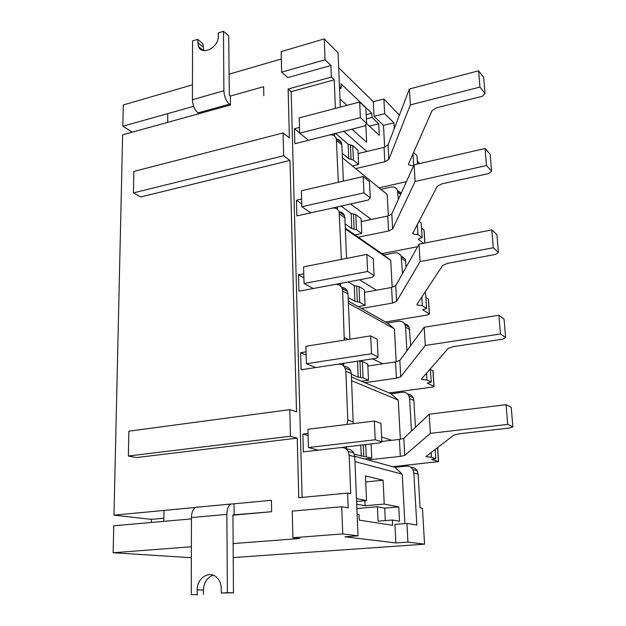 <?xml version="1.0" encoding="UTF-8"?>
<svg xmlns="http://www.w3.org/2000/svg" width="626" height="626" viewBox="0 0 626 626"><rect width="100%" height="100%" fill="white"/><g stroke="black" fill="none" stroke-linecap="round" stroke-linejoin="round"><path stroke-width="0.94" d="M223.474 31.3L228.693 35.815L229.335 95.222L230.384 96.036L263.648 86.693L263.82 95.755L263.648 86.693L230.384 96.036L230.462 104.988L229.406 104.182C226.111 101.115 224.272 96.647 223.889 90.778L223.474 31.3L218.263 32.92L218.278 36.175C218.85 47.451 202.12 56.082 198.45 46.527L197.652 39.336L192.558 40.925L192.417 99.714C192.761 105.512 194.631 109.902 198.035 112.883L199.123 113.658L167.658 122.36L167.745 113.619L193.661 106.342L122.829 126.225L123.314 104.949L192.456 84.831M229.022 74.197L281.301 58.985M230.462 104.988L122.633 134.817L113.987 515.151L195.422 507.467L163.942 510.44L163.84 521.348L191.439 518.884L113.744 525.817L113.134 552.742L191.376 546.772M232.903 514.916L271.645 511.724L271.426 500.291L234.014 503.82L271.426 500.291L271.645 511.724L232.794 515.19M233.036 543.587L299.823 538.493L292.905 537.742L292.264 511.121L341.726 506.731L348.166 507.858L347.587 493.1L298.766 497.709L297.209 438.145L136.366 457.583L128.369 456.041L290.448 436.252L297.209 438.145M133.432 192.902L283.648 155.725L283.093 132.955L133.847 171.414L133.432 192.902L140.827 196.932L289.979 160.436L296.528 411.806L289.799 409.631L128.846 431.189L128.369 456.041M335.387 108.408L334.245 79.823L331.357 77.076L288.116 89.033L289.384 137.876L283.093 132.955M331.357 77.076L330.904 65.472L287.819 77.616L281.622 72.154L281.121 51.614L324.26 38.922L338.063 52.819L340.301 107.116M366.554 123.541L379.301 135.341L378.699 123.791L372.008 117.453L371.797 113.22L341.029 83.821L341.217 88.266L339.542 88.72M351.867 129.12L366.664 142.282L365.795 124.496M339.965 98.924L346.937 105.371M339.456 86.607L341.217 88.266M399.404 115.137L383.871 98.963L384.669 113.689L393.934 122.759L383.48 125.364L384.638 147M383.48 125.364L374.066 116.389L373.315 101.717L338.674 67.741M343.627 131.194L366.883 151.484M366.421 118.877L372.008 117.453M366.21 114.652L371.797 113.22M132.289 132.149L122.829 126.225M191.353 557.719L113.134 552.742M151.343 522.46L151.382 519.361L113.987 515.151M163.863 518.226L151.382 519.361M347.587 493.1L350.74 493.742L349.206 455.251L348.158 451.346C346.514 448.599 344.183 447.34 341.154 447.559L303.36 451.886L302.874 434.053L308.031 433.427M354.715 456.26L394.92 467.325L406.446 466.135C409.185 465.963 411.321 467.098 412.839 469.531L413.849 472.99L416.814 525.05L406.923 523.422L394.928 524.377L395.875 542.953L344.981 536.811L358.017 535.825L354.754 456.769L353.698 452.903L348.158 451.346M308.094 435.563L302.874 434.053M346.937 424.436L347.806 420.062L345.857 371.249L345.09 368.041C343.549 365.146 341.186 363.863 338.009 364.191L301.098 369.763L300.629 352.704L306.051 351.843M351.452 377.008L391.101 393.77L402.385 392.244C405.272 391.993 407.432 393.159 408.872 395.749L409.623 398.605L411.462 431.048M306.145 355.067L300.629 352.704M344.269 340.114L342.657 290.941L342.078 288.257C340.63 285.3 338.267 284.032 334.996 284.47L298.923 291.168L298.477 274.837L303.782 273.812M348.314 301.051L387.431 323.039L398.48 321.216C401.454 320.88 403.621 322.046 404.983 324.714L405.554 327.108L406.9 350.803M303.9 277.874L298.477 274.837M341.381 259.407L339.143 211.807C337.782 208.834 335.442 207.621 332.116 208.153L296.849 215.892L296.419 200.242L301.607 199.068M345.309 228.177L383.894 254.985L394.716 252.881C397.753 252.466 399.912 253.6 401.188 256.292L402.51 273.593M301.748 203.888L296.419 200.242M338.33 182.26L336.295 138.51C335.027 135.56 332.711 134.402 329.354 135.044L294.854 143.722L294.439 128.706L299.518 127.399M380.937 189.357L391.101 187.088C394.169 186.587 396.305 187.683 397.51 190.374L398.3 199.592M299.682 132.923L294.439 128.706M400.976 255.823L405.343 259.266L406.125 267.138M404.357 323.619L407.236 324.706L409.177 327.14L410.679 345.646M407.683 394.059C410.108 394.2 411.924 395.382 413.113 397.588L413.856 400.421L415.421 427.3M410.914 467.356C413.583 467.239 415.656 468.365 417.135 470.736L418.137 474.164L420.085 507.811L422.448 508.289L424.553 544.182L233.154 557.563M397.557 190.507L401.258 193.082M343.361 181.102L341.866 144.856L341.499 142.916L336.295 138.51M346.554 258.389L344.879 217.848L344.425 215.594L339.143 211.807C341.663 211.987 343.424 213.247 344.425 215.594M349.895 339.206L348.025 294.024L347.446 291.364L342.078 288.257M353.22 423.653L351.311 373.589L350.544 370.412L345.09 368.041M346.749 449.147C349.754 448.936 352.07 450.188 353.698 452.903M344.128 366.523C347.015 366.468 349.159 367.767 350.544 370.412M341.694 287.483C344.37 287.6 346.288 288.891 347.446 291.364M336.514 139.262C338.94 139.441 340.607 140.662 341.499 142.916M354.95 461.605L402.228 474.156L404.889 523.586M356.89 508.539L377.4 506.747L384.716 508.124L398.77 506.911L384.239 504.063L383.081 480.212L365.451 475.932L366.539 500.597L356.484 498.632M398.77 506.911L399.513 521.215L392.345 520.018L378.073 521.176L377.4 506.747M357.117 514.157L359.034 514.47L359.277 520.128L392.612 525.324L392.345 520.018M342.391 157.705L387.197 194.498L388.331 215.696M350.474 203.904L371.312 219.468M345.341 228.96L390.741 260.432L392.181 287.201M359.457 279.736L376.453 290.19M390.741 260.432L383.894 254.985M348.408 303.227L394.419 328.916L396.18 361.695M372.478 358.839L382.877 363.792M394.419 328.916L387.431 323.039M351.609 380.702L398.246 400.1L400.35 439.178M381.61 436.956L391.766 440.297M398.246 400.1L391.101 393.77M424.553 544.182L407.933 542.093L406.923 523.422M341.726 506.731L342.743 533.908L358.017 535.825M393.934 122.759L394.263 128.612M324.26 38.922L325.043 59.783L330.904 65.472M407.933 542.093L395.875 542.953M342.743 533.908L292.905 537.742M383.871 98.963L373.315 101.717M402.228 474.156L394.92 467.325M356.71 504.196L365.107 505.753L384.239 504.063M356.601 501.496L366.539 500.597M384.716 508.124L385.319 520.589M365.717 481.926L383.081 480.212M365.107 505.753L364.888 500.745M334.245 79.823L291.176 91.678L302.108 497.396M291.176 91.678L288.116 89.033M283.648 155.725L289.979 160.436M290.448 436.252L289.799 409.631M384.669 113.689L374.066 116.389M369.356 126.131L378.699 123.791M325.043 59.783L281.622 72.154M203.685 50.581L203.012 43.734L197.652 39.336M197.55 594.7L191.266 594.637L197.55 594.7M197.769 506.958L195.602 507.365C192.996 509.016 191.611 512.42 191.446 517.569L191.266 594.637M197.206 594.317L197.206 589.927C196.791 578.001 209.687 569.895 216.972 577.634C219.734 580.435 221.166 584.081 221.268 588.573L221.291 593.01L227.402 592.681L226.855 514.384C226.964 509.157 228.271 505.714 230.767 504.04L234.014 503.82L234.116 515.073M227.402 592.681L233.459 592.767L232.942 514.916M203.458 594.379L203.45 590.028C203.896 582.407 207.143 577.462 213.192 575.208M221.291 593.01L233.459 592.767M318.329 450.172L308.438 447.52L307.914 429.279L374.34 421.032L380.944 423.372L381.844 441.878L379.638 442.895L338.596 447.848M308.438 447.52L375.217 439.765L374.34 421.032M375.217 439.765L381.844 441.878M354.285 454.249L371.758 458.169L371.101 443.873M371.758 458.169L364.52 458.96M367.963 459.907L400.311 456.417L404.732 455.399L430.414 433.348L507.694 424.381L512.866 426.822L509.807 427.988L459.155 433.787L453.905 435.047L425.915 456.628L431.47 457.285L435.782 458.662L431.744 459.429L438.56 461.605L392.635 466.699M400.311 456.417L399.404 439.421L381.829 441.44M404.732 455.399L403.793 438.317L429.225 414.209L506.058 404.67L511.223 407.37L512.866 426.822M430.414 433.348L429.225 414.209M507.694 424.381L506.058 404.67M431.47 457.285L431.181 452.567M435.782 458.662L435.203 449.468M403.793 438.317L399.404 439.421M315.715 367.556L306.396 363.706L305.895 346.288L370.686 335.865L377.181 339.237L378.049 356.89L375.913 358.322L336.256 364.457M358.362 360.975L362.344 361.492L367.759 363.988L368.503 380.225L361.429 381.226M306.396 363.706L371.531 353.729L370.686 335.865M371.531 353.729L378.049 356.89M351.342 374.238L358.197 377.173L363.072 377.885L368.503 380.225M364.817 382.658L396.43 378.19L400.734 376.805L425.289 345.489L500.464 333.971L505.605 337.57L502.662 339.19L453.38 346.624L448.286 348.346L421.509 378.965L421.541 379.434L426.971 380.013L431.236 382.087L427.3 383.12L434.037 386.383L432.503 387.071L389.137 392.94M430.438 369.356L433.051 370.936M396.43 378.19L395.554 361.906L367.853 366.014M400.734 376.805L399.834 360.443L424.154 327.257L498.906 315.23L504.04 319.057L505.605 337.57M425.289 345.489L424.154 327.257M500.464 333.971L498.906 315.23M426.971 380.013L426.549 373.198M431.236 382.087L430.398 368.8M399.834 360.443L395.554 361.906M313.219 288.516L304.064 283.484L303.579 266.825L366.852 254.406L373.252 258.718L374.074 275.589L372.008 277.396L333.29 284.783M348.04 281.856L354.238 285.566L359.011 286.583L364.348 289.791L365.068 305.371L358.142 306.576M304.064 283.484L367.65 271.473L366.852 254.406M367.65 271.473L374.074 275.589M348.173 297.499L354.919 301.341L359.707 302.303L365.068 305.371M361.484 308.454L392.408 303.094L396.594 301.356L420.085 261.574L493.304 247.755L498.421 252.395L495.581 254.422L447.567 263.35L442.629 265.487L417.002 304.377L417.041 304.972L422.378 305.778L426.596 308.493L422.761 309.776L429.428 314.049L427.934 314.909L385.491 321.952M425.891 297.248L428.489 299.275M392.408 303.094L391.571 287.467L364.465 292.35M396.594 301.356L395.742 285.667L419.005 244.179L491.817 229.891L496.927 234.742L498.421 252.395M420.085 261.574L419.005 244.179M493.304 247.755L491.817 229.891M422.378 305.778L421.838 297.037M424.764 292.592L425.633 293.171L426.596 308.493M395.742 285.667L391.571 287.467M310.825 212.824L301.826 206.713L301.364 190.766L363.182 176.54L369.489 181.696L370.279 197.847L368.268 199.999L330.442 208.521M340.935 206.001L351.131 213.443L355.811 214.695L361.077 218.56L361.765 233.514L354.989 234.906M301.826 206.713L363.949 192.863L363.182 176.54M363.949 192.863L370.279 197.847M345.129 223.905L351.781 228.584L356.484 229.781L361.765 233.514M417.589 246.699L381.977 253.655M358.283 237.191L388.543 231.01L392.635 228.96L415.116 181.462L486.48 165.546L491.567 171.141L488.828 173.543L442.019 183.809L437.214 186.329L412.722 233.482C413.536 234.327 415.288 234.664 417.965 234.5L422.143 237.802L419.858 238.256L418.395 239.312L423.473 243.295M421.517 227.934L424.099 230.368M388.543 231.01L387.737 216.009L361.218 221.596M392.635 228.96L391.806 213.896L414.083 164.834L485.064 148.503L490.142 154.286L491.567 171.141M415.116 181.462L414.083 164.834M486.48 165.546L485.064 148.503M417.965 234.5L417.315 223.983M418.825 221.119L421.212 223.075L422.143 237.802M391.806 213.896L387.737 216.009M308.532 140.279L299.69 133.181L299.244 117.891L359.676 102.03L365.881 107.962L366.64 123.432L364.692 125.889L327.719 135.451M335.387 133.268L348.142 144.176L352.743 145.639L357.931 150.107L358.596 164.481L352.422 165.937M299.69 133.181L360.412 117.657L359.676 102.03M360.412 117.657L366.64 123.432M342.211 153.284L348.768 158.722L353.385 160.139L358.596 164.481M406.438 181.673L379.043 187.8M355.67 168.605L384.834 161.774L388.824 159.434L410.366 104.886L479.962 87.084L485.017 93.532L482.38 96.271L436.713 107.766L432.042 110.622L408.512 163.957L408.567 164.787L413.543 166.015M417.315 161.25L419.733 163.535M384.834 161.774L384.059 147.353L358.095 153.597M388.824 159.434L388.026 144.958L409.381 88.986L478.616 70.808L483.655 77.428L485.017 93.532M410.366 104.886L409.381 88.986M479.962 87.084L478.616 70.808M413.7 165.671L412.972 153.855M413.59 152.447L416.963 155.678L417.495 164.051M388.026 144.958L384.059 147.353M397.878 192.143L400.624 194.467M401.642 258.342L405.789 261.3M405.554 327.108L409.748 329.526M409.623 398.605L413.856 400.421M413.849 472.99L418.137 474.164M336.663 140.467L341.866 144.856M339.597 214.084L344.879 217.848M342.148 259.258L341.381 258.765M342.657 290.941L348.025 294.024M348.291 339.464L344.519 337.617M345.857 371.249L351.311 373.589M353.314 421.932L347.806 420.062M349.206 455.251L354.754 456.769M229.406 104.182L198.035 112.883M192.417 99.714L223.889 90.778M197.644 42.568L203.012 46.95M226.855 514.384L191.446 517.569M197.206 589.927L203.45 590.028M346.319 449.1L346.225 446.729M361.265 456.19L360.787 445.063M363.761 456.409L363.252 444.773M366.241 456.62L365.701 444.499M438.443 461.55L437.558 447.653M343.408 365.772L343.306 363.244M358.197 377.173L357.501 361.1M360.639 377.525L359.919 361.108M363.072 377.885L362.344 361.492M433.928 386.312L432.926 370.631M340.27 285.785L340.176 283.32M354.919 301.341L354.238 285.566M357.321 301.818L356.632 286.074M359.707 302.303L359.011 286.583M429.319 313.955L428.356 298.892M422.879 309.87L422.847 309.377M337.265 209.225L337.171 206.823M351.781 228.584L351.131 213.443M354.136 229.186L353.479 214.069M356.484 229.781L355.811 214.695M424.796 243.037L423.966 229.906M418.512 239.429L418.473 238.835M334.386 135.889L334.3 133.541M348.768 158.722L348.142 144.176M351.084 159.434L350.443 144.911M353.385 160.139L352.743 145.639M417.135 470.736L412.839 469.531M413.113 397.588L408.872 395.749M409.177 327.14L404.983 324.714M405.343 259.266L401.188 256.292M401.102 193.418L397.51 190.374M198.45 46.527L203.364 50.518M195.602 507.365L230.767 504.04M346.616 449.358L346.514 446.69M438.56 461.605L437.668 447.567M343.705 366.053L343.588 363.205M421.541 379.434L421.509 378.965M434.037 386.383L433.043 370.709M340.56 286.043L340.45 283.265M417.041 304.972L417.002 304.369M429.428 314.049L428.466 298.985M337.547 209.46L337.437 206.768M412.722 233.482L412.675 232.762M424.905 243.021L424.076 230.024M334.66 136.108L334.558 133.479M408.567 164.787L408.52 163.949"/></g></svg>
